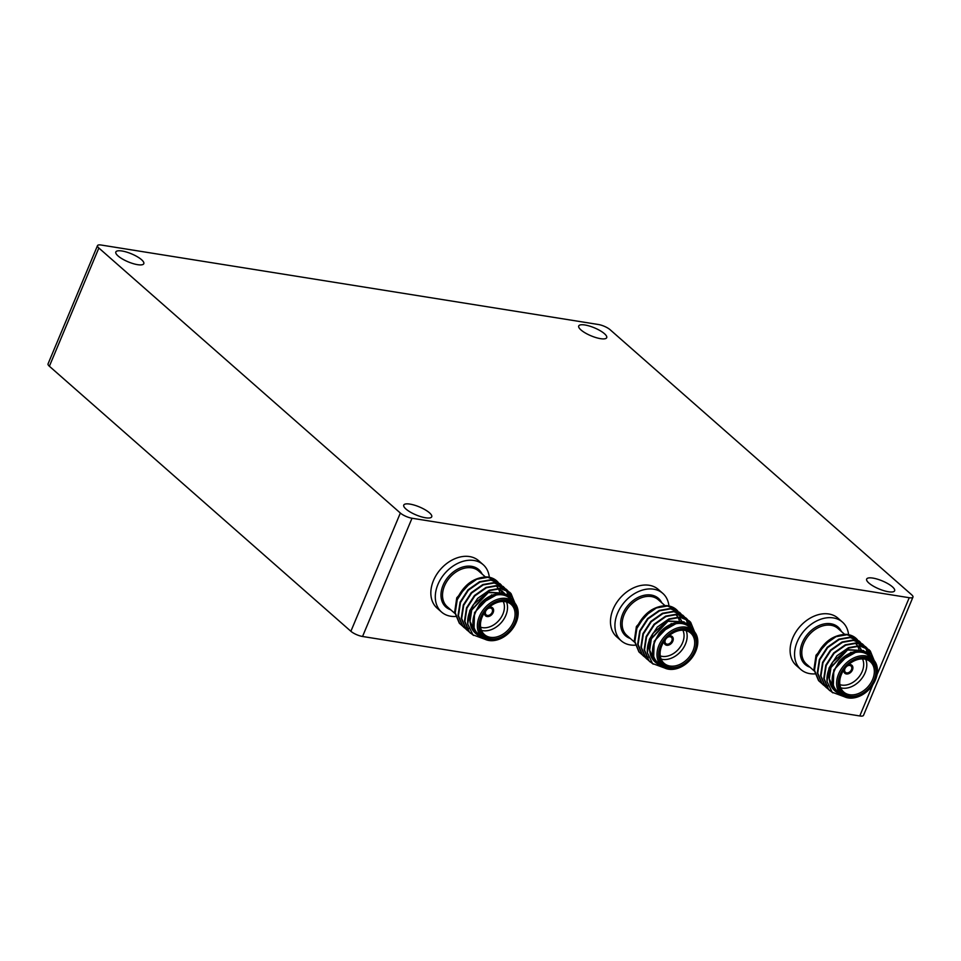 <?xml version="1.0" encoding="UTF-8"?>
<svg xmlns="http://www.w3.org/2000/svg" width="961" height="961" viewBox="0 0 961 961"><rect width="100%" height="100%" fill="white"/><g stroke="black" fill="none" stroke-linecap="round" stroke-linejoin="round"><path stroke-width="1.44" d="M604.457 333.695A15.16 4.324 -157.3 0 1 606.703 337.671A15.16 4.324 -157.3 0 1 595.964 337.587A15.16 4.324 -157.3 0 1 580.973 329.947A15.16 4.324 -157.3 0 1 578.726 325.971A15.16 4.324 -157.3 0 1 589.465 326.055A15.16 4.324 -157.3 0 1 604.457 333.695M892.397 586.811A15.16 4.324 -157.3 0 1 894.631 590.775A15.16 4.324 -157.3 0 1 883.892 590.691A15.16 4.324 -157.3 0 1 868.9 583.051A15.16 4.324 -157.3 0 1 866.666 579.075A15.16 4.324 -157.3 0 1 877.405 579.159A15.16 4.324 -157.3 0 1 892.397 586.811M141.555 259.71A15.16 4.324 -157.3 0 1 143.79 263.686A15.16 4.324 -157.3 0 1 133.062 263.602A15.16 4.324 -157.3 0 1 118.071 255.95A15.16 4.324 -157.3 0 1 115.825 251.986A15.16 4.324 -157.3 0 1 126.564 252.07A15.16 4.324 -157.3 0 1 141.555 259.71M429.495 512.826A15.16 4.324 -157.3 0 1 431.729 516.79A15.16 4.324 -157.3 0 1 420.99 516.706A15.16 4.324 -157.3 0 1 405.998 509.066A15.16 4.324 -157.3 0 1 403.764 505.09A15.16 4.324 -157.3 0 1 414.503 505.174A15.16 4.324 -157.3 0 1 429.495 512.826M484.548 612.565A5.322 3.892 131.3 0 0 485.545 615.833A5.322 3.892 131.3 0 0 493.185 612.493A5.322 3.892 131.3 0 0 492.573 607.832A5.322 3.892 131.3 0 0 489.209 607.256M485.485 615.773A5.322 3.892 131.3 0 0 493.065 612.385A5.322 3.892 131.3 0 0 492.512 607.784M462.565 626.091L459.694 623.557L455.226 612.878L457.256 599.652L465.16 587.375L476.752 579.255L487.804 577.309L496.849 580.997L498.182 582.33M473.292 628.842L472.548 628.854M468.824 628.482L466.674 627.929M466.397 627.845L464.547 627.101M464.295 626.98L462.613 626.031M462.385 625.887L459.298 623.196L454.829 612.517L456.859 599.304C463.61 585.057 473.485 577.585 486.482 576.9A28.313 20.686 131.3 0 1 496.717 580.876A28.313 20.686 131.3 0 1 496.789 580.937M485.089 639.329L472.932 634.837L467.755 624.097A28.313 20.686 -48.7 0 1 470.025 610.872A28.313 20.686 -48.7 0 1 473.461 604.553L489.654 590.595L500.705 588.649L509.75 592.336L511.048 593.634L514.928 603.136M467.755 624.097L469.749 610.631L477.653 598.355L489.245 590.246L500.297 588.288L509.546 592.156M473.617 635.449L469.376 632.062L464.908 621.371L466.926 608.157L474.842 595.88L486.434 587.76L497.474 585.814L506.531 589.489L507.852 590.835M470.554 633.251L468.968 631.701L464.499 621.022L466.529 607.796L474.434 595.52L486.026 587.411L497.077 585.453L506.123 589.141L507.624 590.679M469.016 631.761L466.145 629.227L461.676 618.536L463.707 605.322L471.611 593.045L483.203 584.925L494.254 582.979L503.3 586.654L504.633 588M467.334 630.416L465.749 628.866L461.28 618.187L463.298 604.962L471.214 592.685L482.806 584.576L493.846 582.618L503.096 586.486M465.797 628.926L462.926 626.392L458.457 615.701L460.487 602.487L468.391 590.21L479.983 582.09L491.035 580.144L500.08 583.82L501.402 585.165M464.115 627.581L462.517 626.031L458.049 615.352L460.079 602.139L467.983 589.85L479.575 581.741L490.627 579.783L499.876 583.651M508.033 591.039L510.988 596.577M507.804 590.895L510.579 596.216M504.813 588.204L505.942 589.754M506.099 589.994L507.949 594.427M482.074 637.347A23.785 17.382 -48.7 0 0 516.189 622.428A23.785 17.382 -48.7 0 0 513.462 601.622L509.402 598.054A23.785 17.382 131.3 0 0 475.275 612.974A23.785 17.382 131.3 0 0 478.001 633.779L482.074 637.347A23.785 17.382 -48.7 0 1 479.347 616.542A23.785 17.382 -48.7 0 1 513.462 601.622A24.914 18.211 131.3 0 0 479.551 604.445L500.152 592.793L509.126 595.111L514.868 603.076M473.461 604.553L470.794 611.22C469.256 614.872 469.304 619.941 470.938 626.428C472.175 629.984 474.53 632.915 477.989 635.221A24.914 18.211 131.3 0 0 482.086 637.359M471.971 581.153L456.763 597.802L454.745 611.556M513.39 621.983A20.157 14.727 131.3 0 0 511.072 604.349A20.157 14.727 131.3 0 0 482.146 616.986A20.157 14.727 131.3 0 0 484.464 634.62A20.157 14.727 131.3 0 0 513.39 621.983M506.507 601.934A20.157 14.727 -48.7 0 1 505.846 615.352A20.157 14.727 -48.7 0 1 481.485 630.404M480.62 627.197A17.887 13.082 131.3 0 0 502.927 614.043A17.887 13.082 131.3 0 0 503.228 601.49M481.857 617.358A21.286 15.556 -48.7 0 1 506.219 601.178A21.286 15.556 -48.7 0 1 514.844 622.632A21.286 15.556 -48.7 0 1 490.47 638.813A21.286 15.556 -48.7 0 1 481.857 617.358M480.8 617.19A22.644 16.553 131.3 0 0 489.978 640.014A22.644 16.553 131.3 0 0 515.901 622.8A22.644 16.553 131.3 0 0 506.723 599.976A22.644 16.553 131.3 0 0 480.8 617.19M489.305 577.261A31.533 23.052 131.3 0 0 483.179 564.684L478.722 560.768A31.533 23.052 131.3 0 0 433.471 580.54A31.533 23.052 131.3 0 0 437.087 608.133L441.543 612.049A31.533 23.052 131.3 0 0 455.598 616.469M483.179 564.684A31.533 23.052 131.3 0 0 437.928 584.456A31.533 23.052 131.3 0 0 441.543 612.049M486.026 610.559A4.192 3.063 131.3 0 0 485.701 611.208A4.192 3.063 131.3 0 0 486.182 614.872A4.192 3.063 131.3 0 0 492.188 612.253A4.192 3.063 131.3 0 0 491.708 608.589A4.192 3.063 131.3 0 0 487.407 608.986M664.183 641.275A5.322 3.892 131.3 0 0 665.18 644.543A5.322 3.892 131.3 0 0 672.82 641.203A5.322 3.892 131.3 0 0 672.207 636.542A5.322 3.892 131.3 0 0 668.844 635.966M665.12 644.483A5.322 3.892 131.3 0 0 672.7 641.095A5.322 3.892 131.3 0 0 672.147 636.494M642.2 654.801L639.329 652.267L634.861 641.588L636.891 628.362L644.795 616.085L656.387 607.965L667.439 606.019L676.484 609.706L677.817 611.04M664.724 668.039L652.567 663.546L647.39 652.807A28.313 20.686 -48.7 0 1 649.66 639.594A28.313 20.686 -48.7 0 1 653.096 633.263L650.429 639.93C648.891 643.582 648.939 648.651 650.573 655.138C651.81 658.693 654.165 661.624 657.624 663.943L653.564 657.54M652.927 657.564L652.183 657.564M648.459 657.192L646.309 656.651M646.032 656.555L644.182 655.81M643.93 655.69L642.248 654.741M642.02 654.597L638.933 651.906L634.464 641.227L636.494 628.013C643.245 613.767 653.12 606.307 666.117 605.61A28.313 20.686 131.3 0 1 676.352 609.586A28.313 20.686 131.3 0 1 676.424 609.646M647.39 652.807L649.384 639.353L657.288 627.065L668.88 618.956L679.932 616.998L689.181 620.866M653.252 664.159L648.999 660.772L644.543 650.092L646.561 636.867L654.465 624.59L666.057 616.469L677.109 614.523L686.166 618.211L687.487 619.545M650.189 661.961L648.603 660.411L644.134 649.732L646.164 636.518L654.069 624.23L665.661 616.121L676.712 614.163L685.758 617.851L687.259 619.389M648.651 660.471L645.78 657.937L641.311 647.258L643.341 634.032L651.246 621.755L662.838 613.635L673.889 611.689L682.935 615.376L684.268 616.71M646.969 659.138L645.372 657.576L640.915 646.897L642.933 633.683L650.837 621.395L662.429 613.286L673.481 611.328L682.73 615.196M645.432 657.636L642.561 655.102L638.092 644.423L640.122 631.197L648.026 618.92L659.618 610.8L670.658 608.854L679.715 612.541L681.037 613.875M643.738 656.303L642.152 654.741L637.684 644.062L639.714 630.848L647.618 618.56L659.21 610.451L670.261 608.493L679.511 612.361M653.096 633.263L669.288 619.304L680.34 617.358L689.385 621.046L690.683 622.344L694.563 631.857M687.668 619.749L690.623 625.287M687.439 619.605L690.214 624.926M684.436 616.914L685.577 618.464M685.734 618.704L687.583 623.136M661.697 666.057A23.785 17.382 -48.7 0 0 695.824 651.138A23.785 17.382 -48.7 0 0 693.097 630.332L689.037 626.764A23.785 17.382 131.3 0 0 654.909 641.684A23.785 17.382 131.3 0 0 657.636 662.489L661.697 666.057A23.785 17.382 -48.7 0 1 658.97 645.251A23.785 17.382 -48.7 0 1 693.097 630.332A24.914 18.211 131.3 0 0 659.186 633.155L679.787 621.503L688.761 623.821L694.503 631.785M657.624 663.943A24.914 18.211 131.3 0 0 661.721 666.069M651.606 609.863L636.398 626.512L634.38 640.266M693.025 650.693A20.157 14.727 131.3 0 0 690.707 633.059A20.157 14.727 131.3 0 0 661.781 645.696A20.157 14.727 131.3 0 0 664.099 663.33A20.157 14.727 131.3 0 0 693.025 650.693M686.142 630.644A20.157 14.727 -48.7 0 1 685.469 644.062A20.157 14.727 -48.7 0 1 661.12 659.114M660.255 655.919A17.887 13.082 131.3 0 0 682.562 642.765A17.887 13.082 131.3 0 0 682.863 630.2M661.48 646.068A21.286 15.556 -48.7 0 1 685.854 629.887A21.286 15.556 -48.7 0 1 694.479 651.342A21.286 15.556 -48.7 0 1 670.105 667.523A21.286 15.556 -48.7 0 1 661.48 646.068M660.435 645.9A22.644 16.553 131.3 0 0 669.613 668.724A22.644 16.553 131.3 0 0 695.536 651.51A22.644 16.553 131.3 0 0 686.358 628.686A22.644 16.553 131.3 0 0 660.435 645.9M668.94 605.971A31.533 23.052 131.3 0 0 662.814 593.393L658.357 589.477A31.533 23.052 131.3 0 0 613.106 609.25A31.533 23.052 131.3 0 0 616.722 636.843L621.178 640.759A31.533 23.052 131.3 0 0 635.233 645.179M662.814 593.393A31.533 23.052 131.3 0 0 617.563 613.166A31.533 23.052 131.3 0 0 621.178 640.759M665.661 639.269A4.192 3.063 131.3 0 0 665.336 639.918A4.192 3.063 131.3 0 0 665.817 643.594A4.192 3.063 131.3 0 0 671.823 640.963A4.192 3.063 131.3 0 0 671.343 637.299A4.192 3.063 131.3 0 0 667.042 637.696M843.818 669.985A5.322 3.892 131.3 0 0 844.815 673.253A5.322 3.892 131.3 0 0 852.455 669.913A5.322 3.892 131.3 0 0 851.842 665.252A5.322 3.892 131.3 0 0 848.467 664.676M844.755 673.205A5.322 3.892 131.3 0 0 852.335 669.817A5.322 3.892 131.3 0 0 851.782 665.204M821.835 683.511L818.964 680.977L814.496 670.298L816.526 657.072L824.43 644.795L836.022 636.675L847.073 634.728L856.119 638.416L857.452 639.75M844.359 696.749L832.202 692.256L827.025 681.517A28.313 20.686 -48.7 0 1 829.295 668.303A28.313 20.686 -48.7 0 1 832.731 661.973L830.064 668.64C828.526 672.292 828.574 677.361 830.208 683.848C831.445 687.403 833.8 690.334 837.259 692.653L833.199 686.25M832.562 686.274L831.818 686.274M828.082 685.902L825.943 685.361M825.655 685.265L823.805 684.52M823.565 684.4L821.883 683.451M821.655 683.307L818.556 680.616L814.099 669.937L816.117 656.723C822.88 642.477 832.755 635.017 845.752 634.32A28.313 20.686 131.3 0 1 855.987 638.296A28.313 20.686 131.3 0 1 856.059 638.356M827.025 681.517L829.019 668.063L836.923 655.774L848.515 647.666L859.566 645.708L868.816 649.576M832.887 692.869L828.634 689.481L824.178 678.802L826.196 665.577L834.1 653.3L845.692 645.179L856.744 643.233L865.789 646.921L867.122 648.255M829.823 690.683L828.238 689.121L823.769 678.442L825.799 665.228L833.704 652.939L845.296 644.831L856.347 642.873L865.393 646.561L866.894 648.098M828.286 689.181L825.415 686.647L820.946 675.967L822.976 662.742L830.881 650.465L842.473 642.344L853.524 640.398L862.57 644.086L863.903 645.42M826.604 687.848L825.006 686.286L820.55 675.607L822.568 662.393L830.472 650.104L842.064 641.996L853.116 640.038L862.365 643.906M825.067 686.346L822.184 683.812L817.727 673.132L819.745 659.907L827.649 647.63L839.241 639.509L850.293 637.563L859.35 641.251L860.672 642.585M823.373 685.013L821.787 683.451L817.318 672.772L819.349 659.558L827.253 647.27L838.845 639.161L849.896 637.203L859.146 641.071M832.731 661.973L848.923 648.014L859.975 646.068L869.02 649.756L870.318 651.053L874.198 660.567M867.302 648.459L870.258 653.997M867.074 648.315L869.849 653.636M864.071 645.624L865.212 647.173M865.368 647.414L867.218 651.846M872.732 659.054L868.672 655.474A23.785 17.382 131.3 0 0 834.544 670.394A23.785 17.382 131.3 0 0 837.271 691.199L841.331 694.767A23.785 17.382 -48.7 0 1 838.605 673.961A23.785 17.382 -48.7 0 1 872.732 659.054A23.785 17.382 -48.7 0 1 875.459 679.847A23.785 17.382 -48.7 0 1 841.331 694.767M837.259 692.653A24.914 18.211 131.3 0 0 841.343 694.779M872.744 659.054A24.914 18.211 131.3 0 0 838.821 661.865L859.422 650.213L868.396 652.531L874.138 660.495M831.241 638.572L816.033 655.222L814.015 668.976M872.66 679.403A20.157 14.727 131.3 0 0 870.342 661.769A20.157 14.727 131.3 0 0 841.416 674.406A20.157 14.727 131.3 0 0 843.734 692.04A20.157 14.727 131.3 0 0 872.66 679.403M865.777 659.366A20.157 14.727 -48.7 0 1 865.104 672.772A20.157 14.727 -48.7 0 1 840.755 687.824M839.89 684.628A17.887 13.082 131.3 0 0 862.197 671.475A17.887 13.082 131.3 0 0 862.485 658.922M841.115 674.778A21.286 15.556 -48.7 0 1 865.489 658.597A21.286 15.556 -48.7 0 1 874.114 680.052A21.286 15.556 -48.7 0 1 849.74 696.232A21.286 15.556 -48.7 0 1 841.115 674.778M840.07 674.61A22.644 16.553 131.3 0 0 849.236 697.434A22.644 16.553 131.3 0 0 875.171 680.22A22.644 16.553 131.3 0 0 865.993 657.396A22.644 16.553 131.3 0 0 840.07 674.61M848.575 634.68A31.533 23.052 131.3 0 0 842.449 622.103L837.992 618.187A31.533 23.052 131.3 0 0 792.741 637.96A31.533 23.052 131.3 0 0 796.357 665.553L800.813 669.469A31.533 23.052 131.3 0 0 814.868 673.889M842.449 622.103A31.533 23.052 131.3 0 0 797.198 641.876A31.533 23.052 131.3 0 0 800.813 669.469M845.296 667.979A4.192 3.063 131.3 0 0 844.971 668.628A4.192 3.063 131.3 0 0 845.452 672.304A4.192 3.063 131.3 0 0 851.458 669.673A4.192 3.063 131.3 0 0 850.978 666.009A4.192 3.063 131.3 0 0 846.677 666.405M834.34 689.205L829.283 678.85L830.977 667.499L847.578 649.984L863.663 650.585M859.747 647.294L860.828 648.903M860.972 649.155L861.5 650.261M855.326 643.161L856.347 644.254M856.527 644.459L857.356 645.66M857.753 646.321L858.581 648.219M858.69 648.507L859.146 650.225M850.929 652.255L833.8 669.985L833.307 686.202C831.541 681.409 831.842 676.124 834.208 670.334L838.821 661.865M830.232 668.063L847.182 649.624L863.771 650.609M859.506 647.161L860.563 648.807M860.708 649.059L861.236 650.237M654.705 660.495L649.648 650.141L651.342 638.789L667.955 621.274L684.028 621.875M678.922 617.286L679.944 618.379M680.112 618.584L681.205 620.193M681.337 620.446L681.866 621.551M675.691 614.451L676.712 615.545M676.892 615.749L677.721 616.938M678.118 617.611L678.947 619.509M679.055 619.797L679.511 621.515M671.295 623.545L654.165 641.275L653.672 657.492C651.906 652.699 652.207 647.414 654.573 641.624L659.186 633.155M650.597 639.353L667.547 620.914L684.136 621.899M678.874 617.286L679.715 618.235M679.871 618.452L680.941 620.097M681.073 620.35L681.601 621.527M475.07 631.785L470.013 621.431L471.707 610.079L488.32 592.565L504.393 593.165M503.3 592.36L501.81 590.787L503.528 592.493M499.288 588.576L500.309 589.658M500.477 589.874L501.57 591.483M501.702 591.736L502.231 592.841M496.056 585.742L497.077 586.835M497.257 587.039L498.086 588.228M498.483 588.901L499.324 590.799M499.42 591.087L499.876 592.805M477.989 635.221L474.037 628.782C472.271 623.989 472.572 618.704 474.938 612.914L479.551 604.445M474.037 628.782L474.53 612.565L491.66 594.823M470.962 610.643L487.912 592.204L504.501 593.189M499.24 588.576L500.08 589.525M500.249 589.742L501.306 591.387M501.438 591.64L501.966 592.817M877.045 674.682L909.238 597.718A9.057 2.583 22.7 0 0 912.95 597.129L863.495 715.368A9.057 2.583 -157.3 0 1 859.771 715.957L362.549 636.482A9.057 2.583 -157.3 0 1 350.885 631.281L49.383 366.249A9.057 2.583 -157.3 0 1 48.05 363.871L97.505 245.632A9.057 2.583 22.7 0 0 98.851 248.01L49.383 366.249M912.95 597.129A9.057 2.583 22.7 0 0 911.617 594.751L610.115 329.719A9.057 2.583 22.7 0 0 598.451 324.518L101.229 245.043A9.057 2.583 22.7 0 0 97.505 245.632M350.885 631.281L400.353 513.042A9.057 2.583 22.7 0 0 412.005 518.243L362.549 636.482M909.238 597.718L412.005 518.243M400.353 513.042L98.851 248.01M485.329 576.888L478.638 571.014A23.785 17.382 131.3 0 0 444.511 585.922A23.785 17.382 131.3 0 0 447.237 606.727L454.949 613.502M450.733 609.803A24.914 18.211 -48.7 0 1 443.057 585.273A24.914 18.211 -48.7 0 1 462.938 566.978A24.914 18.211 -48.7 0 1 482.134 574.089M664.964 605.598L658.273 599.724A23.785 17.382 131.3 0 0 624.145 614.632A23.785 17.382 131.3 0 0 626.872 635.437L634.584 642.224M630.368 638.512A24.914 18.211 -48.7 0 1 622.692 613.983A24.914 18.211 -48.7 0 1 642.573 595.688A24.914 18.211 -48.7 0 1 661.769 602.799M844.599 634.308L837.908 628.434A23.785 17.382 131.3 0 0 803.78 643.353A23.785 17.382 131.3 0 0 806.507 664.147L814.219 670.934M810.003 667.222A24.914 18.211 -48.7 0 1 802.327 642.693A24.914 18.211 -48.7 0 1 822.208 624.398A24.914 18.211 -48.7 0 1 841.404 631.509M859.771 715.957L872.792 684.857"/></g></svg>

